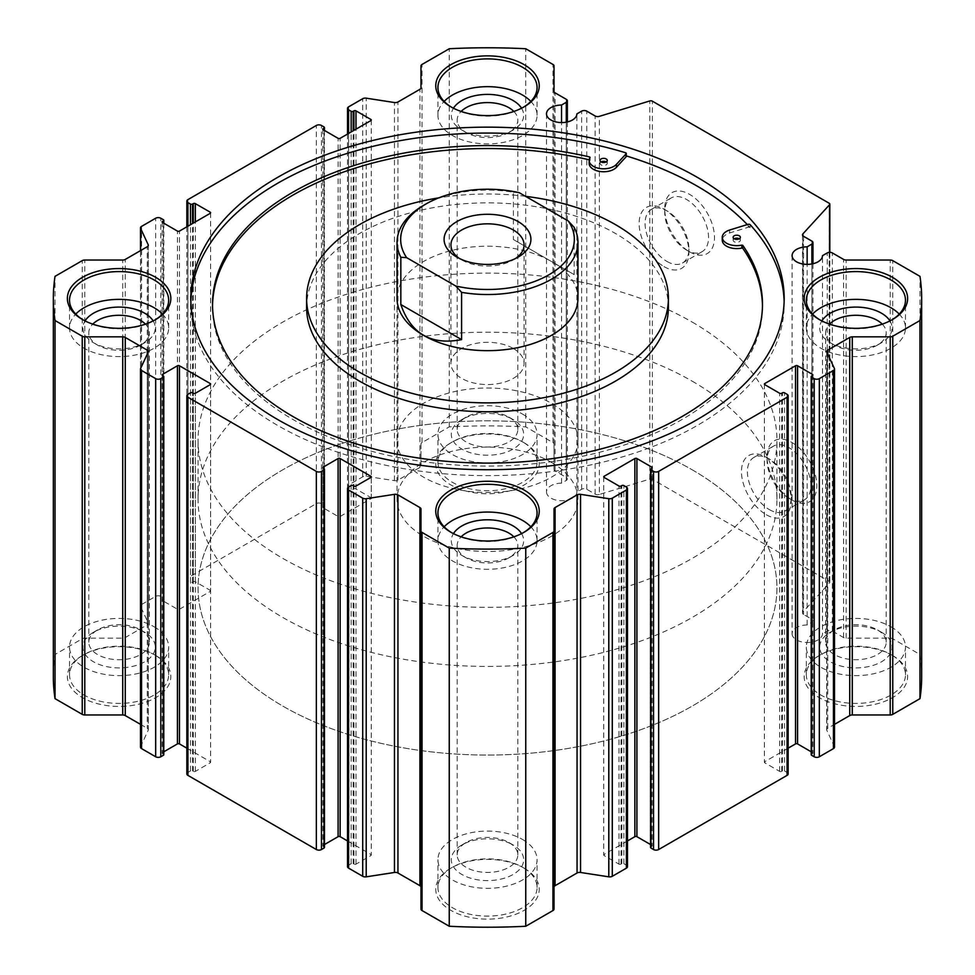 <?xml version="1.0" encoding="UTF-8"?>
<svg xmlns="http://www.w3.org/2000/svg" width="975" height="975" viewBox="0 0 975 975"><rect width="100%" height="100%" fill="white"/><g stroke="black" fill="none" stroke-linecap="round" stroke-linejoin="round"><path stroke-width="0.73" stroke-dasharray="4.88 3.66" d="M601.075 161.923A3.62 2.084 0 0 0 600.015 163.398A3.62 2.084 0 0 0 601.075 164.873A3.62 2.084 0 0 0 605.024 165.336A3.62 2.084 0 0 0 607.254 163.398A3.62 2.084 0 0 0 606.194 161.923M734.187 238.777A3.62 2.084 0 0 0 733.127 240.252A3.62 2.084 0 0 0 734.187 241.727A3.62 2.084 0 0 0 738.124 242.178A3.62 2.084 0 0 0 740.354 240.252A3.62 2.084 0 0 0 739.306 238.777M190.868 301.385A296.68 171.283 0 0 0 190.82 304.346A296.68 171.283 0 0 0 277.717 425.466A296.68 171.283 0 0 0 601.039 462.589A296.68 171.283 0 0 0 784.18 304.346A296.68 171.283 0 0 0 784.132 301.385M750.128 224.677L750.128 227.626A296.68 171.283 0 0 0 747.301 224.591M626.267 155.903A296.68 171.283 0 0 0 625.499 155.671A1.45 0.841 0 0 1 626.096 156.012M590.094 157.499L590.094 160.448A14.467 8.361 0 0 0 589.156 163.398M590.094 160.448L589.68 159.912A274.974 158.754 0 0 0 589.205 159.803M212.538 305.821A274.974 158.754 0 0 0 212.526 307.296A274.974 158.754 0 0 0 487.5 466.05A274.974 158.754 0 0 0 762.474 307.296A274.974 158.754 0 0 0 762.462 305.821M750.128 227.626A1.45 0.841 0 0 0 748.166 227.272L729.617 232.976A14.479 8.361 0 0 0 722.268 240.252M668.399 307.296A180.899 104.447 0 0 0 487.5 202.861A180.899 104.447 0 0 0 306.601 307.296M140.534 629.85L140.534 629.85A30.31 17.501 180 0 1 149.407 642.22A30.31 17.501 180 0 1 119.096 659.722A30.31 17.501 180 0 1 88.798 642.22A30.31 17.501 180 0 1 97.671 629.85A30.31 17.501 180 0 1 140.534 629.85L144.69 632.251A36.185 20.889 180 0 1 144.678 661.793A36.185 20.889 180 0 1 93.515 661.793A36.185 20.889 180 0 1 93.515 632.251A36.185 20.889 180 0 1 144.69 632.251L140.534 629.85M145.458 324.139A30.31 17.501 180 0 1 149.407 332.78A30.31 17.501 180 0 1 140.534 345.15A30.31 17.501 180 0 1 97.671 345.15A30.31 17.501 180 0 1 88.798 332.78A30.31 17.501 180 0 1 92.747 324.139M508.926 417.154A30.31 17.501 180 0 1 508.926 417.166A30.31 17.501 180 0 1 517.81 429.536A30.31 17.501 180 0 1 487.5 447.025A30.31 17.501 180 0 1 457.19 429.536A30.31 17.501 180 0 1 466.074 417.166A30.31 17.501 180 0 1 508.926 417.154L513.082 419.555A36.185 20.889 180 0 1 513.082 449.097A36.185 20.889 180 0 1 461.918 449.097A36.185 20.889 180 0 1 461.918 419.555A36.185 20.889 180 0 1 513.082 419.555L508.926 417.166M513.862 111.442A30.31 17.501 180 0 1 517.81 120.083A30.31 17.501 180 0 1 508.926 132.454A30.31 17.501 180 0 1 466.074 132.454A30.31 17.501 180 0 1 457.19 120.083A30.31 17.501 180 0 1 461.138 111.442M153.16 320.921A36.185 20.889 180 0 1 144.69 342.749A36.185 20.889 180 0 1 93.515 342.749A36.185 20.889 180 0 1 85.044 320.921M162.447 314.096A49.567 28.616 180 0 1 168.663 327.978A49.567 28.616 180 0 1 119.096 356.594A49.567 28.616 180 0 1 69.53 327.978A49.567 28.616 180 0 1 75.757 314.096M154.903 319.995A49.567 28.616 180 0 1 154.148 320.446A49.567 28.616 180 0 1 84.045 320.446A49.567 28.616 180 0 1 83.302 319.995M508.926 842.546L508.926 842.546A30.31 17.501 180 0 1 517.81 854.917A30.31 17.501 180 0 1 487.5 872.418A30.31 17.501 180 0 1 457.19 854.917A30.31 17.501 180 0 1 466.074 842.546A30.31 17.501 180 0 1 508.926 842.546L513.082 844.947A36.185 20.889 180 0 1 513.082 874.49A36.185 20.889 180 0 1 461.918 874.49A36.185 20.889 180 0 1 461.918 844.947A36.185 20.889 180 0 1 513.082 844.947L508.926 842.546M513.862 536.835A30.31 17.501 180 0 1 517.81 545.464A30.31 17.501 180 0 1 508.926 557.834A30.31 17.501 180 0 1 466.074 557.834A30.31 17.501 180 0 1 457.19 545.464A30.31 17.501 180 0 1 461.138 536.835M521.552 533.617A36.185 20.889 180 0 1 513.082 555.445A36.185 20.889 180 0 1 461.918 555.445A36.185 20.889 180 0 1 453.448 533.617M530.839 526.793A49.567 28.616 180 0 1 537.067 540.674A49.567 28.616 180 0 1 487.5 569.29A49.567 28.616 180 0 1 437.933 540.674A49.567 28.616 180 0 1 444.161 526.793M523.295 532.691A49.567 28.616 180 0 1 522.551 533.142A49.567 28.616 180 0 1 452.449 533.142A49.567 28.616 180 0 1 451.705 532.691M892.478 655.444L892.478 655.444A51.736 29.872 180 0 1 892.478 697.686A51.736 29.872 180 0 1 819.317 697.686A51.736 29.872 180 0 1 819.317 655.444A51.736 29.872 180 0 1 892.478 655.444L890.943 654.554A49.567 28.616 180 0 1 890.955 654.554A49.567 28.616 180 0 1 905.47 674.785A49.567 28.616 180 0 1 855.904 703.414A49.567 28.616 180 0 1 806.337 674.785A49.567 28.616 180 0 1 820.852 654.554A49.567 28.616 180 0 1 890.943 654.554L892.478 655.444M524.087 442.747L524.087 442.747A51.736 29.872 180 0 1 524.087 484.989A51.736 29.872 180 0 1 450.913 484.989A51.736 29.872 180 0 1 450.913 442.747A51.736 29.872 180 0 1 524.087 442.747L522.551 441.858A49.567 28.616 180 0 1 537.067 462.101A49.567 28.616 180 0 1 487.5 490.717A49.567 28.616 180 0 1 437.933 462.101A49.567 28.616 180 0 1 452.449 441.858A49.567 28.616 180 0 1 522.551 441.858L524.087 442.747M155.683 655.444L155.683 655.444A51.736 29.872 180 0 1 155.683 697.686A51.736 29.872 180 0 1 82.522 697.686A51.736 29.872 180 0 1 82.522 655.444A51.736 29.872 180 0 1 155.683 655.444L154.148 654.554A49.567 28.616 180 0 1 168.663 674.785A49.567 28.616 180 0 1 119.096 703.414A49.567 28.616 180 0 1 69.53 674.785A49.567 28.616 180 0 1 84.045 654.554A49.567 28.616 180 0 1 154.148 654.554L155.683 655.444M524.087 868.14L524.087 868.14A51.736 29.872 180 0 1 524.087 910.382A51.736 29.872 180 0 1 450.913 910.382A51.736 29.872 180 0 1 450.913 868.14A51.736 29.872 180 0 1 524.087 868.14L522.551 867.25A49.567 28.616 180 0 1 537.067 887.482A49.567 28.616 180 0 1 487.5 916.098A49.567 28.616 180 0 1 437.933 887.482A49.567 28.616 180 0 1 452.449 867.25A49.567 28.616 180 0 1 522.551 867.25L524.087 868.14M802.486 234.829L802.486 612.958A3.62 2.084 0 0 1 802.912 611.983L829.567 582.855A2.169 1.255 0 0 0 829.822 582.27A2.169 1.255 0 0 0 829.189 581.38L652.36 479.298A2.169 1.255 0 0 0 649.813 479.078L599.357 494.459L599.357 116.342M802.486 612.958A3.62 2.084 0 0 0 803.546 614.433L803.546 236.303M792.09 255.608L792.09 633.726A15.198 8.775 0 0 1 807.142 624.963L811.895 622.208A3.62 2.084 0 0 0 812.955 620.734A3.62 2.084 0 0 0 811.895 619.259L803.546 614.433M792.09 633.726A15.198 8.775 0 0 0 807.215 642.501A15.198 8.775 0 0 0 822.486 633.823L822.486 255.694M921.668 676.565A434.168 250.66 0 0 0 919.973 654.481L892.771 638.771A3.62 2.084 0 0 0 890.212 638.162L846.142 638.162A3.62 2.084 0 0 1 843.582 637.553L832.358 631.069A3.62 2.084 0 0 0 827.251 631.069L822.486 633.823M826.69 351.609L826.69 729.739A3.62 2.084 0 0 1 827.751 728.264L834.503 724.364M826.69 729.739A3.62 2.084 0 0 0 826.812 730.287L826.812 352.158M834.503 747.13A3.62 2.084 0 0 0 834.381 746.594L826.812 730.287M812.833 374.948L812.833 753.078A1.45 0.841 0 0 1 812.407 753.663L811.639 754.114A1.45 0.841 0 0 0 811.212 754.699M812.833 753.078A1.45 0.841 0 0 0 812.407 752.481L812.407 753.663M811.212 751.798L812.407 752.481M764.4 384.101L764.4 762.231A1.45 0.841 0 0 1 764.827 761.646L788.141 748.178M764.4 762.231A1.45 0.841 0 0 0 764.827 762.828L764.827 761.646M788.141 773.906A3.62 2.084 0 0 0 787.081 772.419L784.522 770.945A1.45 0.841 0 0 0 782.474 770.945L781.706 771.383A1.45 0.841 0 0 1 779.659 771.383L764.827 762.828M652.165 467.707L652.165 845.837A1.45 0.841 0 0 1 651.739 846.422L650.983 846.861A1.45 0.841 0 0 0 650.557 847.458M652.165 845.837A1.45 0.841 0 0 0 651.739 845.24L651.739 846.422M650.557 844.557L651.739 845.24M603.732 476.86L603.732 854.99A1.45 0.841 0 0 1 604.159 854.405L627.473 840.938M603.732 854.99A1.45 0.841 0 0 0 604.159 855.575L604.159 854.405M627.473 866.653A3.62 2.084 0 0 0 626.413 865.178L623.854 863.704A1.45 0.841 0 0 0 621.806 863.704L621.051 864.142A1.45 0.841 0 0 1 619.003 864.142L604.159 855.575M554.019 909.066L554.019 509.035M420.981 509.035L420.981 909.066M371.268 476.86L371.268 854.99A1.45 0.841 0 0 1 370.841 855.575L355.997 864.142A1.45 0.841 0 0 1 353.949 864.142L353.194 863.704A1.45 0.841 0 0 0 351.146 863.704L348.587 865.178A3.62 2.084 0 0 0 347.527 866.653M371.268 854.99A1.45 0.841 0 0 0 370.841 854.405L370.841 855.575M347.527 840.938L370.841 854.405M322.835 467.707L322.835 845.837A1.45 0.841 0 0 1 323.261 845.24L324.443 844.557M322.835 845.837A1.45 0.841 0 0 0 323.261 846.422L323.261 845.24M324.443 847.458A1.45 0.841 0 0 0 324.017 846.861L323.261 846.422M210.6 384.101L210.6 762.231A1.45 0.841 0 0 1 210.173 762.828L195.341 771.383A1.45 0.841 0 0 1 193.294 771.383L192.526 770.945A1.45 0.841 0 0 0 190.478 770.945L187.919 772.419A3.62 2.084 0 0 0 186.859 773.906M210.6 762.231A1.45 0.841 0 0 0 210.173 761.646L210.173 762.828M186.859 748.178L210.173 761.646M162.167 374.948L162.167 753.078A1.45 0.841 0 0 1 162.593 752.481L163.788 751.798M162.167 753.078A1.45 0.841 0 0 0 162.593 753.663L162.593 752.481M163.788 754.699A1.45 0.841 0 0 0 163.361 754.114L162.593 753.663M148.31 351.609L148.31 729.739A3.62 2.084 0 0 1 148.188 730.287L140.619 746.594L140.619 368.465M148.31 729.739A3.62 2.084 0 0 0 147.249 728.264L147.249 354.169M140.498 724.364L147.249 728.264M148.31 245.261L148.31 623.391A3.62 2.084 0 0 1 147.249 624.865L125.275 637.553A3.62 2.084 0 0 1 122.716 638.162L84.788 638.162A3.62 2.084 0 0 0 82.229 638.771L55.027 654.481A434.168 250.66 0 0 0 53.332 676.565M148.31 623.391A3.62 2.084 0 0 0 148.188 622.842L148.188 245.798M162.167 221.922L162.167 600.052A1.45 0.841 0 0 1 162.593 599.467L163.361 599.016A1.45 0.841 0 0 0 163.788 598.431A1.45 0.841 0 0 0 163.361 597.833L160.802 596.359A3.62 2.084 0 0 0 155.683 596.359L141.558 604.512A3.62 2.084 0 0 0 140.498 605.999A3.62 2.084 0 0 0 140.619 606.535L148.188 622.842M162.167 600.052A1.45 0.841 0 0 0 162.593 600.649L162.593 599.467M210.6 212.769L210.6 590.899A1.45 0.841 0 0 1 210.173 591.484L179.473 609.217A1.45 0.841 0 0 1 177.426 609.217L162.593 600.649M210.6 590.899A1.45 0.841 0 0 0 210.173 590.302L210.173 591.484M322.835 129.163L322.835 507.293A1.45 0.841 0 0 1 323.261 506.707L324.017 506.257A1.45 0.841 0 0 0 324.443 505.672A1.45 0.841 0 0 0 324.017 505.074L321.47 503.6A3.62 2.084 0 0 0 316.351 503.6L187.919 577.748A3.62 2.084 0 0 0 186.859 579.223A3.62 2.084 0 0 0 187.919 580.698L190.478 582.185A1.45 0.841 0 0 0 192.526 582.185L193.294 581.734A1.45 0.841 0 0 1 195.341 581.734L210.173 590.302M322.835 507.293A1.45 0.841 0 0 0 323.261 507.89L323.261 506.707M371.268 120.01L371.268 498.14A1.45 0.841 0 0 1 370.841 498.725L340.141 516.457A1.45 0.841 0 0 1 338.093 516.457L323.261 507.89M371.268 498.14A1.45 0.841 0 0 0 370.841 497.543L370.841 498.725M546.5 113.807L546.5 491.936A15.198 8.775 0 0 1 561.539 483.161L566.292 480.407A3.62 2.084 0 0 0 567.352 478.932A3.62 2.084 0 0 0 566.292 477.457L555.08 470.986A3.62 2.084 0 0 1 554.019 469.499L554.019 444.052A3.62 2.084 0 0 0 552.959 442.577L525.757 426.879A434.168 250.66 0 0 0 449.243 426.879L422.041 442.577A3.62 2.084 0 0 0 420.981 444.052L420.981 465.965A3.62 2.084 0 0 1 419.92 467.439L397.946 480.127A3.62 2.084 0 0 1 394.461 480.663L366.21 476.3A3.62 2.084 0 0 0 362.712 476.836L348.587 484.989A3.62 2.084 0 0 0 347.527 486.464A3.62 2.084 0 0 0 348.587 487.951L351.146 489.426A1.45 0.841 0 0 0 353.194 489.426L353.949 488.975A1.45 0.841 0 0 1 355.997 488.975L370.841 497.543M546.5 491.936A15.198 8.775 0 0 0 561.612 500.711A15.198 8.775 0 0 0 576.883 492.022L576.883 113.892M599.357 494.459A3.62 2.084 0 0 1 595.103 494.093L586.767 489.279A3.62 2.084 0 0 0 581.648 489.279L576.883 492.022M807.142 624.963L807.142 264.371M919.973 654.481L919.973 276.352M55.027 654.481L55.027 276.352M420.981 465.965L420.981 444.052M449.243 426.879L449.243 48.75M525.757 426.879L525.757 48.75M554.019 444.052L554.019 65.934M554.019 469.499L554.019 91.382M561.539 483.161L561.539 122.582M689.605 251.842A35.197 20.317 -120 0 0 714.492 237.473A35.197 20.317 -120 0 0 689.605 194.366A35.197 20.317 -120 0 0 664.718 208.735A35.197 20.317 -120 0 0 689.605 251.842L686.632 250.136A30.993 17.891 -120 0 0 702.134 251.66A30.993 17.891 -120 0 0 702.134 215.877A30.993 17.891 -120 0 0 671.141 197.986A30.993 17.891 -120 0 0 664.718 212.172A30.993 17.891 -120 0 0 686.632 250.124A30.993 17.891 -120 0 0 686.632 250.136L689.605 251.842M791.944 499.992A35.197 20.317 -120 0 0 816.831 485.623A35.197 20.317 -120 0 0 791.944 442.516A35.197 20.317 -120 0 0 767.057 456.885A35.197 20.317 -120 0 0 791.944 499.992L788.97 498.274A30.993 17.891 -120 0 0 804.46 499.809A30.993 17.891 -120 0 0 804.46 464.027A30.993 17.891 -120 0 0 773.467 446.136A30.993 17.891 -120 0 0 767.057 460.322A30.993 17.891 -120 0 0 788.97 498.274L791.944 499.992M729.617 230.027L729.617 232.976M625.499 152.722L625.499 155.671M397.044 440.237L397.044 298.435A90.456 52.223 180 0 1 452.888 250.185A90.456 52.223 180 0 1 551.46 261.507A90.456 52.223 180 0 1 577.956 298.435L577.956 440.237A90.456 52.223 180 0 1 487.5 492.46A90.456 52.223 180 0 1 397.044 440.237A90.456 52.223 180 0 1 452.888 391.987A90.456 52.223 180 0 1 551.46 403.309A90.456 52.223 180 0 1 577.956 440.237M525.549 196.328A180.899 104.447 0 0 0 438.799 197.852M664.024 266.614A35.197 20.317 -120 0 0 688.911 252.245A35.197 20.317 -120 0 0 664.024 209.137A35.197 20.317 -120 0 0 639.137 223.507A35.197 20.317 -120 0 0 664.024 266.614M692.165 469.779A289.441 167.103 180 0 1 776.941 587.937A289.441 167.103 180 0 1 487.5 755.052A289.441 167.103 180 0 1 198.059 587.937A289.441 167.103 180 0 1 376.74 433.558A289.441 167.103 180 0 1 692.165 469.779A289.441 167.103 180 0 1 776.941 587.937A289.441 167.103 180 0 1 487.5 755.052A289.441 167.103 180 0 1 198.059 587.937A289.441 167.103 180 0 1 376.74 433.558A289.441 167.103 180 0 1 692.165 469.779M692.165 322.067A289.441 167.103 180 0 1 776.941 440.237A289.441 167.103 180 0 1 487.5 607.34A289.441 167.103 180 0 1 198.059 440.237A289.441 167.103 180 0 1 376.74 285.846A289.441 167.103 180 0 1 692.165 322.067M666.997 261.471A30.993 17.891 -120 0 0 682.488 263.006A30.993 17.891 -120 0 0 688.911 248.82A30.993 17.891 -120 0 0 666.997 210.856A30.993 17.891 -120 0 0 651.507 209.32A30.993 17.891 -120 0 0 646.754 234.158A30.993 17.891 -120 0 0 666.997 261.471M766.362 514.763A35.197 20.317 -120 0 0 791.249 500.394A35.197 20.317 -120 0 0 766.362 457.287A35.197 20.317 -120 0 0 741.475 471.656A35.197 20.317 -120 0 0 766.362 514.763M769.336 509.608A30.993 17.891 -120 0 0 784.826 511.144A30.993 17.891 -120 0 0 791.249 496.957A30.993 17.891 -120 0 0 769.336 459.006A30.993 17.891 -120 0 0 753.833 457.47A30.993 17.891 -120 0 0 749.08 482.308A30.993 17.891 -120 0 0 769.336 509.608M890.943 626.791A49.567 28.616 180 0 1 905.47 647.022A49.567 28.616 180 0 1 855.904 675.638A49.567 28.616 180 0 1 806.337 647.022A49.567 28.616 180 0 1 836.928 620.587A49.567 28.616 180 0 1 890.943 626.791M881.485 632.251L881.485 632.251A36.185 20.889 180 0 1 881.485 661.793A36.185 20.889 180 0 1 830.322 661.793A36.185 20.889 180 0 1 830.31 632.251A36.185 20.889 180 0 1 881.485 632.251L877.329 629.85A30.31 17.501 180 0 1 886.202 642.22A30.31 17.501 180 0 1 855.904 659.722A30.31 17.501 180 0 1 825.593 642.22A30.31 17.501 180 0 1 834.466 629.85A30.31 17.501 180 0 1 877.329 629.85L881.485 632.251M522.551 414.095A49.567 28.616 180 0 1 537.067 434.326A49.567 28.616 180 0 1 487.5 462.942A49.567 28.616 180 0 1 437.933 434.326A49.567 28.616 180 0 1 468.536 407.891A49.567 28.616 180 0 1 522.551 414.095M154.148 626.791A49.567 28.616 180 0 1 168.663 647.022A49.567 28.616 180 0 1 119.096 675.638A49.567 28.616 180 0 1 69.53 647.022A49.567 28.616 180 0 1 100.132 620.587A49.567 28.616 180 0 1 154.148 626.791M522.551 839.475A49.567 28.616 180 0 1 537.067 859.718A49.567 28.616 180 0 1 487.5 888.335A49.567 28.616 180 0 1 437.933 859.718A49.567 28.616 180 0 1 468.536 833.272A49.567 28.616 180 0 1 522.551 839.475M882.253 324.139A30.31 17.501 180 0 1 886.202 332.78A30.31 17.501 180 0 1 877.329 345.15A30.31 17.501 180 0 1 834.466 345.15A30.31 17.501 180 0 1 825.593 332.78A30.31 17.501 180 0 1 829.542 324.139M889.956 320.921A36.185 20.889 180 0 1 881.485 342.749A36.185 20.889 180 0 1 830.31 342.749A36.185 20.889 180 0 1 821.84 320.921M899.243 314.096A49.567 28.616 180 0 1 905.47 327.978A49.567 28.616 180 0 1 855.904 356.594A49.567 28.616 180 0 1 806.337 327.978A49.567 28.616 180 0 1 812.553 314.096M891.698 319.995A49.567 28.616 180 0 1 890.955 320.446A49.567 28.616 180 0 1 820.852 320.446A49.567 28.616 180 0 1 820.097 319.995M521.552 108.225A36.185 20.889 180 0 1 513.082 130.053A36.185 20.889 180 0 1 461.918 130.053A36.185 20.889 180 0 1 453.448 108.225M530.839 101.4A49.567 28.616 180 0 1 537.067 115.282A49.567 28.616 180 0 1 487.5 143.898A49.567 28.616 180 0 1 437.933 115.282A49.567 28.616 180 0 1 444.161 101.4M523.295 107.311A49.567 28.616 180 0 1 522.551 107.75A49.567 28.616 180 0 1 452.449 107.75A49.567 28.616 180 0 1 451.705 107.311M423.54 205.384A90.456 52.223 180 0 1 513.411 192.27L513.411 239.545L574.165 274.621L513.411 239.545M513.411 192.27L519.248 192.697M574.165 227.358L574.165 274.621M513.35 348.502A36.562 21.109 180 0 1 524.062 363.431A36.562 21.109 180 0 1 487.5 384.54A36.562 21.109 180 0 1 450.938 363.431A36.562 21.109 180 0 1 473.509 343.919A36.562 21.109 180 0 1 513.35 348.502M515.568 258.473A36.562 21.109 180 0 1 513.35 259.874A36.562 21.109 180 0 1 461.65 259.874A36.562 21.109 180 0 1 459.432 258.473M551.46 462.394A90.456 52.223 180 0 1 577.956 499.322A90.456 52.223 180 0 1 487.5 551.533A90.456 52.223 180 0 1 397.044 499.322A90.456 52.223 180 0 1 452.888 451.072A90.456 52.223 180 0 1 551.46 462.394M692.165 381.152A289.441 167.103 180 0 1 776.941 499.322A289.441 167.103 180 0 1 487.5 666.425A289.441 167.103 180 0 1 198.059 499.322A289.441 167.103 180 0 1 376.74 344.931A289.441 167.103 180 0 1 692.165 381.152M829.567 582.855L829.567 252.342M829.189 581.38L829.189 203.251M802.912 611.983L802.912 235.804M811.895 619.259L811.895 241.13M811.895 622.208L811.895 263.969M827.251 631.069L827.251 252.939M832.358 631.069L832.358 252.939M843.582 637.553L843.582 259.423M846.142 638.162L846.142 260.033M890.212 638.162L890.212 260.033M892.771 638.771L892.771 260.642M827.751 728.264L827.751 354.169M834.381 746.594L834.381 368.465M811.639 754.114L811.639 375.984M779.659 771.383L779.659 393.266M781.706 771.383L781.706 393.266M782.474 770.945L782.474 392.815M784.522 770.945L784.522 392.815M787.081 772.419L787.081 394.302M650.983 846.861L650.983 468.743M619.003 864.142L619.003 486.025M621.051 864.142L621.051 486.025M621.806 863.704L621.806 485.574M623.854 863.704L623.854 485.574M626.413 865.178L626.413 487.049M348.587 865.178L348.587 487.049M351.146 863.704L351.146 485.574M353.194 863.704L353.194 485.574M353.949 864.142L353.949 486.025M355.997 864.142L355.997 486.025M324.017 846.861L324.017 468.743M187.919 772.419L187.919 394.302M190.478 770.945L190.478 392.815M192.526 770.945L192.526 392.815M193.294 771.383L193.294 393.266M195.341 771.383L195.341 393.266M163.361 754.114L163.361 375.984M148.188 730.287L148.188 352.158M82.229 638.771L82.229 260.642M84.788 638.162L84.788 260.033M122.716 638.162L122.716 260.033M125.275 637.553L125.275 259.423M147.249 624.865L147.249 246.736M140.619 606.535L140.619 250.563M141.558 604.512L141.558 226.395M155.683 596.359L155.683 218.229M160.802 596.359L160.802 218.229M163.361 597.833L163.361 219.716M163.361 599.016L163.361 222.958M177.426 609.217L177.426 231.087M179.473 609.217L179.473 231.087M195.341 581.734L195.341 221.922M193.294 581.734L193.294 223.104M192.526 582.185L192.526 223.555M190.478 582.185L190.478 224.738M187.919 580.698L187.919 226.212M187.919 577.748L187.919 199.619M316.351 503.6L316.351 125.47M321.47 503.6L321.47 125.47M324.017 505.074L324.017 126.957M324.017 506.257L324.017 130.199M338.093 516.457L338.093 138.328M340.141 516.457L340.141 138.328M355.997 488.975L355.997 129.163M353.949 488.975L353.949 130.345M353.194 489.426L353.194 130.796M351.146 489.426L351.146 131.978M348.587 487.951L348.587 133.453M348.587 484.989L348.587 106.86M362.712 476.836L362.712 98.707M366.21 476.3L366.21 98.17M394.461 480.663L394.461 102.533M397.946 480.127L397.946 101.997M419.92 467.439L419.92 89.31M422.041 442.577L422.041 64.448M552.959 442.577L552.959 64.448M555.08 470.986L555.08 92.857M566.292 477.457L566.292 99.328M566.292 480.407L566.292 122.167M581.648 489.279L581.648 111.15M586.767 489.279L586.767 111.15M595.103 494.093L595.103 115.964M649.813 479.078L649.813 100.949M652.36 479.298L652.36 101.168M748.166 224.323L748.166 227.272M589.68 158.218L589.68 159.912M149.407 642.22L149.407 332.78M88.798 642.22L88.798 332.78M517.81 429.536L517.81 120.083M457.19 429.536L457.19 120.083M140.534 345.15L144.69 342.749M97.671 345.15L93.515 342.749M168.663 327.978L168.663 300.215M69.53 327.978L69.53 300.215M154.148 320.446L155.683 319.556M84.045 320.446L82.522 319.556M517.81 854.917L517.81 545.464M457.19 854.917L457.19 545.464M508.926 557.834L513.082 555.445M466.074 557.834L461.918 555.445M537.067 540.674L537.067 512.899M437.933 540.674L437.933 512.899M522.551 533.142L524.087 532.253M452.449 533.142L450.913 532.253M829.822 252.33L829.822 582.27M812.955 263.738L812.955 620.734M140.498 250.636L140.498 605.999M163.788 223.202L163.788 598.431M186.859 226.822L186.859 579.223M324.443 130.443L324.443 505.672M347.527 134.062L347.527 486.464M567.352 121.948L567.352 478.932M190.82 298.435L190.82 304.346M784.18 298.435L784.18 304.346M776.941 499.322L776.941 440.237M198.059 499.322L198.059 440.237M666.997 210.856L664.024 209.137M688.911 248.82L688.911 252.245M682.488 263.006L702.134 251.66M651.507 209.32L671.141 197.986M664.718 212.172L664.718 208.735M769.336 459.006L766.362 457.287M791.249 496.957L791.249 500.394M784.826 511.144L804.46 499.809M753.833 457.47L773.467 446.136M767.057 460.322L767.057 456.885M820.852 654.554L819.317 655.444M905.47 674.785L905.47 647.022M806.337 674.785L806.337 647.022M834.466 629.85L830.31 632.251M452.449 441.858L450.913 442.747M537.067 462.101L537.067 434.326M437.933 462.101L437.933 434.326M466.074 417.166L461.918 419.555M84.045 654.554L82.522 655.444M168.663 674.785L168.663 647.022M69.53 674.785L69.53 647.022M97.671 629.85L93.515 632.251M452.449 867.25L450.913 868.14M537.067 887.482L537.067 859.718M437.933 887.482L437.933 859.718M466.074 842.546L461.918 844.947M886.202 642.22L886.202 332.78M825.593 642.22L825.593 332.78M877.329 345.15L881.485 342.749M834.466 345.15L830.31 342.749M905.47 327.978L905.47 300.215M806.337 327.978L806.337 300.215M890.955 320.446L892.478 319.556M820.852 320.446L819.317 319.556M508.926 132.454L513.082 130.053M466.074 132.454L461.918 130.053M537.067 115.282L537.067 87.518M437.933 115.282L437.933 87.518M522.551 107.75L524.087 106.86M452.449 107.75L450.913 106.86M762.474 307.296L762.474 304.346M212.526 307.296L212.526 304.346M590.143 160.302L590.143 157.353M740.354 240.252L740.354 237.291M733.127 240.252L733.127 237.291M607.254 163.398L607.254 160.448M600.015 163.398L600.015 160.448M524.062 363.431L524.062 244.944M450.938 363.431L450.938 244.944M513.35 259.874L518.2 257.083M461.65 259.874L456.8 257.083M577.956 499.322L577.956 298.435M397.044 499.322L397.044 298.435"/><path stroke-width="1.46" d="M606.194 161.923A3.62 2.084 0 0 0 601.075 161.923A3.62 2.084 0 0 0 605.024 162.374A3.62 2.084 0 0 0 607.254 160.448A3.62 2.084 0 0 0 603.635 158.352A3.62 2.084 0 0 0 600.015 160.448A3.62 2.084 0 0 0 601.075 161.923M739.306 238.777A3.62 2.084 0 0 0 734.187 238.777A3.62 2.084 0 0 0 738.124 239.228A3.62 2.084 0 0 0 740.354 237.291A3.62 2.084 0 0 0 736.747 235.207A3.62 2.084 0 0 0 733.127 237.291A3.62 2.084 0 0 0 734.187 238.777M784.132 301.385A296.68 171.283 0 0 0 750.128 224.677A1.45 0.841 0 0 0 748.166 224.323L729.617 230.027A14.479 8.361 0 0 0 722.268 237.291A14.479 8.361 0 0 0 741.853 245.115L742.779 245.347A274.974 158.754 0 0 1 762.474 304.346A274.974 158.754 0 0 1 487.5 463.101A274.974 158.754 0 0 1 212.526 304.346A274.974 158.754 0 0 1 589.68 156.963L590.094 157.499A14.467 8.361 0 0 0 589.156 160.448A14.467 8.361 0 0 0 600.137 168.553A14.467 8.361 0 0 0 616.407 164.373L626.096 153.843A1.45 0.841 0 0 0 626.267 153.453A1.45 0.841 0 0 0 625.499 152.722A296.68 171.283 0 0 0 190.868 301.385M747.301 224.591A296.68 171.283 0 0 0 626.267 155.903M589.156 160.448L589.156 163.398A14.467 8.361 0 0 0 600.137 171.502A14.467 8.361 0 0 0 616.407 167.322L626.096 156.804A1.45 0.841 0 0 0 626.267 156.414A1.45 0.841 0 0 0 626.096 156.012M589.205 159.803A274.974 158.754 0 0 0 212.538 305.821M762.462 305.821A274.974 158.754 0 0 0 742.779 248.308L741.853 248.064A14.479 8.361 0 0 1 722.268 240.252L722.268 237.291M438.799 197.852A180.899 104.447 0 0 0 306.601 298.435L306.601 307.296A180.899 104.447 0 0 0 359.58 381.152A180.899 104.447 0 0 0 556.725 403.796A180.899 104.447 0 0 0 668.399 307.296L668.399 298.435A180.899 104.447 0 0 0 525.549 196.328M92.747 324.139A30.31 17.501 180 0 1 140.534 320.409A30.31 17.501 180 0 1 145.458 324.139M461.138 111.442A30.31 17.501 180 0 1 508.926 107.713A30.31 17.501 180 0 1 513.862 111.442M85.044 320.921A36.185 20.889 180 0 1 144.69 313.207A36.185 20.889 180 0 1 153.16 320.921M75.757 314.096A49.567 28.616 180 0 1 154.148 307.747A49.567 28.616 180 0 1 162.447 314.096M83.302 319.995A49.567 28.616 180 0 1 69.53 300.215A49.567 28.616 180 0 1 100.132 273.768A49.567 28.616 180 0 1 154.148 279.971A49.567 28.616 180 0 1 168.663 300.215A49.567 28.616 180 0 1 154.903 319.995M155.683 277.314A51.736 29.872 180 0 1 155.683 319.556A51.736 29.872 180 0 1 82.522 319.556A51.736 29.872 180 0 1 82.522 277.314A51.736 29.872 180 0 1 155.683 277.314M461.138 536.835A30.31 17.501 180 0 1 508.926 533.093A30.31 17.501 180 0 1 513.862 536.835M453.448 533.617A36.185 20.889 180 0 1 513.082 525.903A36.185 20.889 180 0 1 521.552 533.617M444.161 526.793A49.567 28.616 180 0 1 522.551 520.431A49.567 28.616 180 0 1 530.839 526.793M451.705 532.691A49.567 28.616 180 0 1 437.933 512.899A49.567 28.616 180 0 1 468.536 486.464A49.567 28.616 180 0 1 522.551 492.668A49.567 28.616 180 0 1 537.067 512.899A49.567 28.616 180 0 1 523.295 532.691M524.087 490.011A51.736 29.872 180 0 1 524.087 532.253A51.736 29.872 180 0 1 450.913 532.253A51.736 29.872 180 0 1 450.913 490.011A51.736 29.872 180 0 1 524.087 490.011M834.503 724.364L849.725 715.577A3.62 2.084 0 0 1 852.284 714.967L890.212 714.967A3.62 2.084 0 0 0 892.771 714.358L919.973 698.648A434.168 250.66 0 0 0 921.668 676.565L921.668 298.435A434.168 250.66 0 0 0 919.973 276.352L892.771 260.642A3.62 2.084 0 0 0 890.212 260.033L846.142 260.033A3.62 2.084 0 0 1 843.582 259.423L832.358 252.939A3.62 2.084 0 0 0 827.251 252.939L822.486 255.694A15.198 8.775 0 0 1 807.215 264.371A15.198 8.775 0 0 1 792.09 255.608A15.198 8.775 0 0 1 807.142 246.833L811.895 244.079A3.62 2.084 0 0 0 812.955 242.604A3.62 2.084 0 0 0 811.895 241.13L803.546 236.303A3.62 2.084 0 0 1 802.486 234.829A3.62 2.084 0 0 1 802.912 233.854L829.567 204.726A2.169 1.255 0 0 0 829.822 204.141A2.169 1.255 0 0 0 829.189 203.251L652.36 101.168A2.169 1.255 0 0 0 649.813 100.949L599.357 116.342A3.62 2.084 0 0 1 595.103 115.964L586.767 111.15A3.62 2.084 0 0 0 581.648 111.15L576.883 113.892A15.198 8.775 0 0 1 561.612 122.582A15.198 8.775 0 0 1 546.5 113.807A15.198 8.775 0 0 1 561.539 105.032L566.292 102.29A3.62 2.084 0 0 0 567.352 100.803A3.62 2.084 0 0 0 566.292 99.328L555.08 92.857A3.62 2.084 0 0 1 554.019 91.382L554.019 65.934A3.62 2.084 0 0 0 552.959 64.448L525.757 48.75A434.168 250.66 0 0 0 449.243 48.75L422.041 64.448A3.62 2.084 0 0 0 420.981 65.934L420.981 87.835L420.981 65.934M811.212 751.798L797.574 743.913L797.574 365.783L812.407 374.351A1.45 0.841 0 0 1 812.833 374.948A1.45 0.841 0 0 1 812.407 375.533L811.639 375.984A1.45 0.841 0 0 0 811.212 376.569L811.212 754.699A1.45 0.841 0 0 0 811.639 755.284L814.198 756.771A3.62 2.084 0 0 0 819.317 756.771L833.442 748.605A3.62 2.084 0 0 0 834.503 747.13L834.503 369.001A3.62 2.084 0 0 0 834.381 368.465L826.812 352.158A3.62 2.084 0 0 1 826.69 351.609A3.62 2.084 0 0 1 827.751 350.135L849.725 337.447A3.62 2.084 0 0 1 852.284 336.838L890.212 336.838A3.62 2.084 0 0 0 892.771 336.229L919.973 320.519A434.168 250.66 0 0 0 921.668 298.435M797.574 743.913A1.45 0.841 0 0 0 795.527 743.913L795.527 365.783L764.827 383.516A1.45 0.841 0 0 0 764.4 384.101A1.45 0.841 0 0 0 764.827 384.698L764.827 383.516M788.141 748.178L795.527 743.913M650.557 844.557L636.907 836.672L636.907 458.543L651.739 467.11A1.45 0.841 0 0 1 652.165 467.707A1.45 0.841 0 0 1 651.739 468.293L650.983 468.743A1.45 0.841 0 0 0 650.557 469.328L650.557 847.458A1.45 0.841 0 0 0 650.983 848.043L653.53 849.53A3.62 2.084 0 0 0 658.649 849.53L787.081 775.381A3.62 2.084 0 0 0 788.141 773.906L788.141 395.777A3.62 2.084 0 0 0 787.081 394.302L784.522 392.815A1.45 0.841 0 0 0 782.474 392.815L781.706 393.266A1.45 0.841 0 0 1 779.659 393.266L764.827 384.698M636.907 836.672A1.45 0.841 0 0 0 634.859 836.672L634.859 458.543L604.159 476.275A1.45 0.841 0 0 0 603.732 476.86A1.45 0.841 0 0 0 604.159 477.457L604.159 476.275M627.473 840.938L634.859 836.672M554.019 887.165A3.62 2.084 0 0 1 555.08 885.69L577.054 873.003A3.62 2.084 0 0 1 580.539 872.467L608.79 876.83A3.62 2.084 0 0 0 612.288 876.293L626.413 868.14A3.62 2.084 0 0 0 627.473 866.653L627.473 488.536A3.62 2.084 0 0 0 626.413 487.049L623.854 485.574A1.45 0.841 0 0 0 621.806 485.574L621.051 486.025A1.45 0.841 0 0 1 619.003 486.025L604.159 477.457M420.981 887.165A3.62 2.084 0 0 0 419.92 885.69L397.946 873.003L397.946 494.873L419.92 507.561A3.62 2.084 0 0 1 420.981 509.035L420.981 909.066A3.62 2.084 0 0 0 422.041 910.553L449.243 926.25A434.168 250.66 0 0 0 525.757 926.25L552.959 910.553A3.62 2.084 0 0 0 554.019 909.066L554.019 509.035A3.62 2.084 0 0 1 555.08 507.561L577.054 494.873A3.62 2.084 0 0 1 580.539 494.337L608.79 498.7A3.62 2.084 0 0 0 612.288 498.164L626.413 490.011A3.62 2.084 0 0 0 627.473 488.536M397.946 873.003A3.62 2.084 0 0 0 394.461 872.467L394.461 494.337L366.21 498.7A3.62 2.084 0 0 1 362.712 498.164L348.587 490.011A3.62 2.084 0 0 1 347.527 488.536L347.527 866.653A3.62 2.084 0 0 0 348.587 868.14L362.712 876.293A3.62 2.084 0 0 0 366.21 876.83L394.461 872.467M324.443 844.557L338.093 836.672A1.45 0.841 0 0 1 340.141 836.672L347.527 840.938M186.859 748.178L179.473 743.913L179.473 365.783L210.173 383.516A1.45 0.841 0 0 1 210.6 384.101A1.45 0.841 0 0 1 210.173 384.698L195.341 393.266A1.45 0.841 0 0 1 193.294 393.266L192.526 392.815A1.45 0.841 0 0 0 190.478 392.815L187.919 394.302A3.62 2.084 0 0 0 186.859 395.777L186.859 773.906A3.62 2.084 0 0 0 187.919 775.381L316.351 849.53A3.62 2.084 0 0 0 321.47 849.53L324.017 848.043A1.45 0.841 0 0 0 324.443 847.458L324.443 469.328A1.45 0.841 0 0 0 324.017 468.743L323.261 467.11A1.45 0.841 0 0 0 322.835 467.707A1.45 0.841 0 0 0 323.261 468.293M179.473 743.913A1.45 0.841 0 0 0 177.426 743.913L177.426 365.783L162.593 374.351A1.45 0.841 0 0 0 162.167 374.948A1.45 0.841 0 0 0 162.593 375.533L162.593 374.351M163.788 751.798L177.426 743.913M140.619 746.594A3.62 2.084 0 0 0 140.498 747.13A3.62 2.084 0 0 0 141.558 748.605L155.683 756.771A3.62 2.084 0 0 0 160.802 756.771L163.361 755.284A1.45 0.841 0 0 0 163.788 754.699L163.788 376.569A1.45 0.841 0 0 0 163.361 375.984L162.593 375.533M195.341 221.922L195.341 203.617L210.173 212.172A1.45 0.841 0 0 1 210.6 212.769A1.45 0.841 0 0 1 210.173 213.354L179.473 231.087A1.45 0.841 0 0 1 177.426 231.087L162.593 222.519L163.361 220.886A1.45 0.841 0 0 0 163.788 220.301A1.45 0.841 0 0 0 163.361 219.716L160.802 218.229A3.62 2.084 0 0 0 155.683 218.229L141.558 226.395A3.62 2.084 0 0 0 140.498 227.87A3.62 2.084 0 0 0 140.619 228.406L148.188 244.713A3.62 2.084 0 0 1 148.31 245.261A3.62 2.084 0 0 1 147.249 246.736L125.275 259.423A3.62 2.084 0 0 1 122.716 260.033L84.788 260.033A3.62 2.084 0 0 0 82.229 260.642L55.027 276.352A434.168 250.66 0 0 0 53.332 298.435L53.332 676.565A434.168 250.66 0 0 0 55.027 698.648L82.229 714.358A3.62 2.084 0 0 0 84.788 714.967L122.716 714.967A3.62 2.084 0 0 1 125.275 715.577L140.498 724.364M277.717 419.555A296.68 171.283 0 0 0 601.039 456.678A296.68 171.283 0 0 0 784.18 298.435A296.68 171.283 0 0 0 487.5 127.152A296.68 171.283 0 0 0 190.82 298.435A296.68 171.283 0 0 0 277.717 419.555M892.478 277.314A51.736 29.872 180 0 1 892.478 319.556A51.736 29.872 180 0 1 819.317 319.556A51.736 29.872 180 0 1 819.317 277.314A51.736 29.872 180 0 1 892.478 277.314M524.087 64.618A51.736 29.872 180 0 1 524.087 106.86A51.736 29.872 180 0 1 450.913 106.86A51.736 29.872 180 0 1 450.913 64.618A51.736 29.872 180 0 1 524.087 64.618M348.587 133.453L348.587 109.822A3.62 2.084 0 0 1 347.527 108.347A3.62 2.084 0 0 1 348.587 106.86L362.712 98.707A3.62 2.084 0 0 1 366.21 98.17L394.461 102.533A3.62 2.084 0 0 0 397.946 101.997L419.92 89.31A3.62 2.084 0 0 0 420.981 87.835M348.587 109.822L351.146 111.296A1.45 0.841 0 0 0 353.194 111.296L353.949 110.857A1.45 0.841 0 0 1 355.997 110.857L370.841 119.425A1.45 0.841 0 0 1 371.268 120.01A1.45 0.841 0 0 1 370.841 120.595L340.141 138.328A1.45 0.841 0 0 1 338.093 138.328L323.261 129.76L323.261 128.578A1.45 0.841 0 0 0 322.835 129.163A1.45 0.841 0 0 0 323.261 129.76M323.261 128.578L324.017 128.139A1.45 0.841 0 0 0 324.443 127.542A1.45 0.841 0 0 0 324.017 126.957L321.47 125.47A3.62 2.084 0 0 0 316.351 125.47L187.919 199.619A3.62 2.084 0 0 0 186.859 201.094A3.62 2.084 0 0 0 187.919 202.581L190.478 204.055A1.45 0.841 0 0 0 192.526 204.055L193.294 203.617A1.45 0.841 0 0 1 195.341 203.617M162.593 221.337A1.45 0.841 0 0 0 162.167 221.922A1.45 0.841 0 0 0 162.593 222.519M53.332 298.435A434.168 250.66 0 0 0 55.027 320.519L82.229 336.229A3.62 2.084 0 0 0 84.788 336.838L122.716 336.838A3.62 2.084 0 0 1 125.275 337.447L147.249 350.135A3.62 2.084 0 0 1 148.31 351.609A3.62 2.084 0 0 1 148.188 352.158L140.619 368.465A3.62 2.084 0 0 0 140.498 369.001A3.62 2.084 0 0 0 141.558 370.488L155.683 378.641A3.62 2.084 0 0 0 160.802 378.641L163.361 377.167A1.45 0.841 0 0 0 163.788 376.569M179.473 365.783A1.45 0.841 0 0 0 177.426 365.783M186.859 395.777A3.62 2.084 0 0 0 187.919 397.252L316.351 471.4A3.62 2.084 0 0 0 321.47 471.4L324.017 469.926A1.45 0.841 0 0 0 324.443 469.328M323.261 467.11L338.093 458.543A1.45 0.841 0 0 1 340.141 458.543L370.841 476.275A1.45 0.841 0 0 1 371.268 476.86A1.45 0.841 0 0 1 370.841 477.457L355.997 486.025A1.45 0.841 0 0 1 353.949 486.025L353.194 485.574A1.45 0.841 0 0 0 351.146 485.574L348.587 487.049A3.62 2.084 0 0 0 347.527 488.536M397.946 494.873A3.62 2.084 0 0 0 394.461 494.337M420.981 530.948A3.62 2.084 0 0 0 422.041 532.423L449.243 548.121A434.168 250.66 0 0 0 525.757 548.121L552.959 532.423A3.62 2.084 0 0 0 554.019 530.948M636.907 458.543A1.45 0.841 0 0 0 634.859 458.543M650.557 469.328A1.45 0.841 0 0 0 650.983 469.926L653.53 471.4A3.62 2.084 0 0 0 658.649 471.4L787.081 397.252A3.62 2.084 0 0 0 788.141 395.777M797.574 365.783A1.45 0.841 0 0 0 795.527 365.783M811.212 376.569A1.45 0.841 0 0 0 811.639 377.167L814.198 378.641A3.62 2.084 0 0 0 819.317 378.641L833.442 370.488A3.62 2.084 0 0 0 834.503 369.001M807.142 264.371L807.142 246.833M919.973 698.648L919.973 320.519M525.757 926.25L525.757 548.121M449.243 926.25L449.243 548.121M55.027 698.648L55.027 320.519M561.539 122.582L561.539 105.032M577.956 242.312L577.956 298.435A90.456 52.223 180 0 1 487.5 350.659A90.456 52.223 180 0 1 397.044 298.435L397.044 242.312A90.456 52.223 180 0 1 423.54 205.384L426.099 203.909A86.836 50.127 180 0 1 519.248 192.697L568.327 221.033L574.165 227.358A90.456 52.223 180 0 1 577.956 242.312A90.456 52.223 180 0 1 461.589 292.342L461.589 339.605L400.835 304.529C410.938 333.816 431.182 345.516 461.589 339.605M306.601 298.435A180.899 104.447 0 0 0 359.58 372.292A180.899 104.447 0 0 0 556.725 394.924A180.899 104.447 0 0 0 668.399 298.435M829.542 324.139A30.31 17.501 180 0 1 877.329 320.409A30.31 17.501 180 0 1 882.253 324.139M821.84 320.921A36.185 20.889 180 0 1 881.485 313.207A36.185 20.889 180 0 1 889.956 320.921M812.553 314.096A49.567 28.616 180 0 1 890.943 307.747A49.567 28.616 180 0 1 899.243 314.096M820.097 319.995A49.567 28.616 180 0 1 806.337 300.215A49.567 28.616 180 0 1 836.928 273.768A49.567 28.616 180 0 1 890.943 279.971A49.567 28.616 180 0 1 905.47 300.215A49.567 28.616 180 0 1 891.698 319.995M453.448 108.225A36.185 20.889 180 0 1 513.082 100.51A36.185 20.889 180 0 1 521.552 108.225M444.161 101.4A49.567 28.616 180 0 1 522.551 95.05A49.567 28.616 180 0 1 530.839 101.4M451.705 107.311A49.567 28.616 180 0 1 437.933 87.518A49.567 28.616 180 0 1 468.536 61.072A49.567 28.616 180 0 1 522.551 67.275A49.567 28.616 180 0 1 537.067 87.518A49.567 28.616 180 0 1 523.295 107.311M461.589 292.342L455.752 286.016L406.673 257.68L400.835 257.266L400.835 304.529M459.432 258.473A36.562 21.109 180 0 1 450.938 244.944A36.562 21.109 180 0 1 473.509 225.444A36.562 21.109 180 0 1 513.35 230.027A36.562 21.109 180 0 1 524.062 244.944A36.562 21.109 180 0 1 515.568 258.473M518.2 221.63A43.412 25.07 180 0 1 518.2 257.083A43.412 25.07 180 0 1 456.8 257.083A43.412 25.07 180 0 1 456.8 221.63A43.412 25.07 180 0 1 518.2 221.63M400.835 257.266A90.456 52.223 180 0 1 397.044 242.312M568.327 221.033A86.836 50.127 180 0 1 548.901 274.804A86.836 50.127 180 0 1 455.752 286.016M406.673 257.68A86.836 50.127 180 0 1 426.099 203.909M829.567 252.342L829.567 204.726M802.912 235.804L802.912 233.854M811.895 263.969L811.895 244.079M892.771 714.358L892.771 336.229M890.212 714.967L890.212 336.838M852.284 714.967L852.284 336.838M849.725 715.577L849.725 337.447M827.751 354.169L827.751 350.135M833.442 748.605L833.442 370.488M819.317 756.771L819.317 378.641M814.198 756.771L814.198 378.641M811.639 755.284L811.639 377.167M812.407 375.533L812.407 374.351M787.081 775.381L787.081 397.252M658.649 849.53L658.649 471.4M653.53 849.53L653.53 471.4M650.983 848.043L650.983 469.926M651.739 468.293L651.739 467.11M626.413 868.14L626.413 490.011M612.288 876.293L612.288 498.164M608.79 876.83L608.79 498.7M580.539 872.467L580.539 494.337M577.054 873.003L577.054 494.873M555.08 885.69L555.08 507.561M552.959 910.553L552.959 532.423M422.041 910.553L422.041 532.423M419.92 885.69L419.92 507.561M366.21 876.83L366.21 498.7M362.712 876.293L362.712 498.164M348.587 868.14L348.587 490.011M370.841 477.457L370.841 476.275M340.141 836.672L340.141 458.543M338.093 836.672L338.093 458.543M324.017 848.043L324.017 469.926M321.47 849.53L321.47 471.4M316.351 849.53L316.351 471.4M187.919 775.381L187.919 397.252M210.173 384.698L210.173 383.516M163.361 755.284L163.361 377.167M160.802 756.771L160.802 378.641M155.683 756.771L155.683 378.641M141.558 748.605L141.558 370.488M147.249 354.169L147.249 350.135M125.275 715.577L125.275 337.447M122.716 714.967L122.716 336.838M84.788 714.967L84.788 336.838M82.229 714.358L82.229 336.229M148.188 245.798L148.188 244.713M140.619 250.563L140.619 228.406M163.361 222.958L163.361 220.886M210.173 213.354L210.173 212.172M193.294 223.104L193.294 203.617M192.526 223.555L192.526 204.055M190.478 224.738L190.478 204.055M187.919 226.212L187.919 202.581M324.017 130.199L324.017 128.139M370.841 120.595L370.841 119.425M355.997 129.163L355.997 110.857M353.949 130.345L353.949 110.857M353.194 130.796L353.194 111.296M351.146 131.978L351.146 111.296M566.292 122.167L566.292 102.29M626.096 153.843L626.096 156.804M616.407 164.373L616.407 167.322M741.853 245.115L741.853 248.064M742.779 245.347L742.779 248.308M589.68 156.963L589.68 158.218M829.822 204.141L829.822 252.33M812.955 242.604L812.955 263.738M140.498 369.001L140.498 747.13M140.498 227.87L140.498 250.636M163.788 220.301L163.788 223.202M186.859 201.094L186.859 226.822M324.443 127.542L324.443 130.443M347.527 108.347L347.527 134.062M567.352 100.803L567.352 121.948M626.267 156.414L626.267 153.453"/></g></svg>

